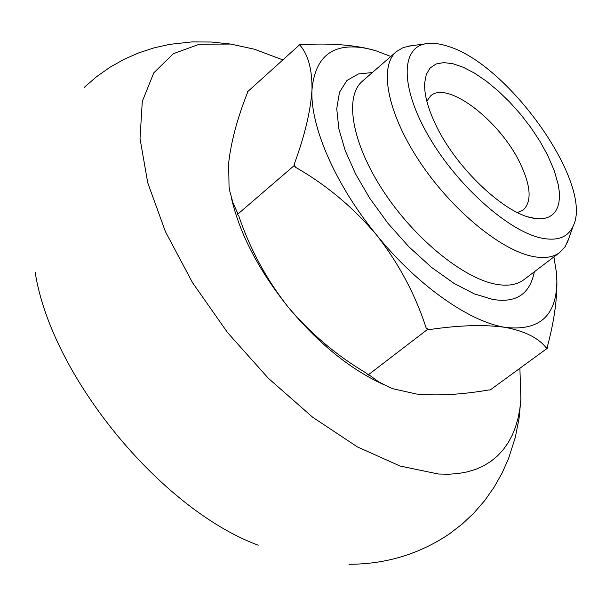 <?xml version="1.0" encoding="UTF-8"?>
<svg xmlns="http://www.w3.org/2000/svg" width="606" height="606" viewBox="0 0 606 606"><rect width="100%" height="100%" fill="white"/><g stroke="black" fill="none" stroke-linecap="round" stroke-linejoin="round"><path stroke-width="0.91" d="M534.333 271.783C529.886 294.243 515.895 303.424 492.352 299.334L474.309 293.872L454.144 283.456L431.563 267.413L408.959 246.862L387.878 223.228L369.705 198.185L355.654 174.073L345.17 150.455L338.837 128.767L336.739 108.679L339.504 92.241L346.927 80.454L358.464 73.94L372.311 72.569M426.821 101.157L430.586 95.953C447.13 79.969 500.427 121.049 520.304 163.665C530.924 186.194 531.917 201.609 523.296 209.926L517.441 212.547M547.498 154.931L554.225 170.491L558.285 184.845L559.24 191.367L559.444 197.344L558.899 202.715L557.596 207.404L555.535 211.358L552.74 214.509L549.225 216.827L545.021 218.251L540.181 218.774L534.742 218.365C505.768 215.236 455.098 167.377 435.032 123.283C427.609 107.376 424.155 93.968 424.654 83.045L426.321 74.341L430.192 67.94L436.085 64.001L443.766 62.6L452.955 63.728L463.317 67.296L474.528 73.144L486.232 81.075L498.071 90.817L509.691 102.058L520.751 114.466L530.939 127.669L539.938 141.296L547.498 154.931M447.773 46.268C439.221 43.45 431.752 42.64 425.367 43.837C400.437 48.177 400.604 88.544 429.207 137.191C457.538 185.815 508.328 231.037 541.143 238.029C557.55 241.385 568.276 237.272 573.321 225.674C593.66 184.171 508.457 63.812 447.773 46.268M411.345 45.753L403.293 47.518L396.385 51.624C378.758 66.41 387.173 112.375 418.897 160.514C450.463 208.661 499.738 249.71 532.371 256.353C544.044 258.739 553.172 257.444 559.777 252.475L565.216 246.551L568.587 239.022M553.899 256.936L556.338 271.935L556.869 281.055C556.702 315.703 539.56 331.149 505.449 327.399C469.536 322.036 417.133 285.237 376.432 234.81C335.338 184.701 309.977 125.927 311.992 89.665C315.234 55.434 333.845 41.761 367.827 48.662L376.477 50.98L390.825 56.464M373.925 50.207L367.228 48.488C348.223 44.45 326.293 43.185 301.447 44.677L300.159 44.291L300.106 45.412C308.257 54.866 312.219 69.614 311.992 89.665C310.719 110.603 304.788 135.486 294.198 164.317L294.13 165.627L295.463 167.264C325.967 184.618 352.957 207.131 376.432 234.81C398.672 263.262 415.231 294.274 426.101 327.854L427.435 329.49L428.73 329.694C458.984 325.172 484.558 324.407 505.449 327.399C525.054 331.194 538.681 338.057 546.332 347.98L547.324 346.806C553.793 322.884 556.99 301.182 556.914 281.699L556.702 276.412M426.101 327.854L428.73 329.694M546.332 347.98L547.453 348.155L547.324 346.806M295.463 167.264L294.198 164.317M300.106 45.412L301.447 44.677M547.453 348.155L490.072 390.059L488.944 389.923C461.886 394.62 437.683 395.976 416.345 394.006L393.241 388.802L389.302 387.264L378.591 381.788L369.402 375.152L368.084 374.985L366.781 373.379C336.792 355.737 310.492 333.535 287.903 306.765C266.39 279.351 250.02 249.096 238.794 216.009L237.491 214.403L237.597 213.085L232.931 202.639L229.742 190.973L229.045 186.762L228.644 163.226C231.007 142.046 237.241 118.632 247.362 92.983L247.46 91.847L300.159 44.291M368.084 374.985L427.435 329.49M294.13 165.627L237.491 214.403M231.401 197.904C239.521 233.378 258.361 269.662 287.903 306.765C318.142 343.185 349.768 368.993 382.787 384.181M282.85 59.903L254.368 49.2L230.727 44.071L199.51 44.17L173.339 53.692L153.78 72.864L142.289 101.437L140.024 138.562L147.712 182.694L165.423 231.643L192.519 282.646L227.568 332.603L268.473 378.402L312.666 417.239L357.411 446.917L400.058 466.029L438.305 474.006L448.773 474.24L458.628 473.483L467.824 471.756L476.354 469.089L484.171 465.514L491.269 461.068L497.624 455.78L503.23 449.697L508.078 442.865L512.161 435.328L515.479 427.124L518.039 418.307L519.842 408.914L520.895 399.006L519.895 368.281M35.209 272.442C51.192 375.432 160.461 509.085 258.217 545.218M396.385 51.624L362.38 81.212C344.163 96.521 351.7 142.599 382.825 190.314C413.792 238.044 462.886 278.237 495.897 284.222C507.699 286.373 517.016 284.881 523.842 279.737L559.777 252.475M528.515 216.948L534.742 218.365M425.367 43.837L407.83 46.23M573.321 225.674L567.398 242.362M556.869 281.055L556.914 281.699M367.827 48.662L367.236 48.488M424.776 89.446L424.654 83.045M520.895 399.006L519.077 418.269L515.297 437.441L508.487 458.719L501.995 473.271L494.079 487.247L484.777 500.465L474.142 512.774L462.257 524.001L449.258 534C419.299 554.119 385.893 564.209 349.056 564.277M230.727 44.071L211.479 42.026L191.935 41.912L169.733 44.359L154.182 47.836L138.918 52.813L124.109 59.297L109.936 67.274L96.566 76.689L84.181 87.438"/></g></svg>
